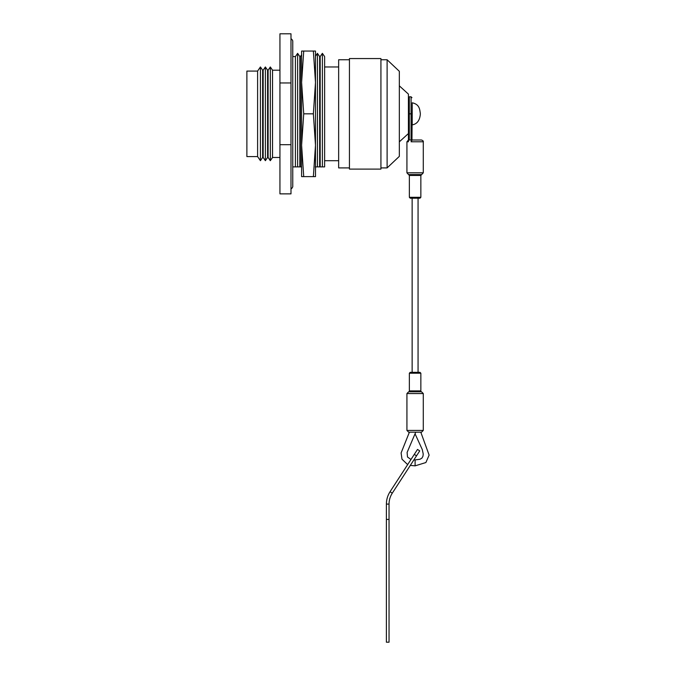 <?xml version="1.0" encoding="UTF-8"?>
<svg xmlns="http://www.w3.org/2000/svg" width="676" height="676" viewBox="0 0 676 676"><rect width="100%" height="100%" fill="white"/><g stroke="black" fill="none" stroke-linecap="round" stroke-linejoin="round"><path stroke-width="1.01" d="M324.624 56.573L324.624 166.896L320.179 166.896L322.384 166.896L322.384 53.345L324.624 56.573M319.647 56.573L320.179 56.573L320.179 166.896L315.227 166.896L317.433 166.896L317.433 53.345L319.647 56.573L319.647 166.896M301.606 166.896L300.372 166.896L301.606 166.896M299.84 56.573L300.372 56.573L300.372 166.896L295.412 166.896L297.626 166.896L297.626 53.345L299.84 56.573L299.84 166.896M292.759 56.573L295.412 56.573L295.412 166.896L292.759 166.896M257.598 71.073L246.884 71.073L246.884 156.595L257.598 156.595L260.421 160.702L260.421 66.966L257.598 71.073L257.598 156.595M260.421 66.966L262.626 70.194L262.626 157.474L260.421 160.702M263.158 113.83L263.158 157.474L265.372 160.702L265.372 66.966L263.158 70.194L263.158 113.83M265.372 66.966L267.578 70.194L267.578 157.474L265.372 160.702M268.11 113.83L268.11 157.474L270.324 160.702L270.324 66.966L268.11 70.194L268.11 113.83M270.324 66.966L272.529 70.194L272.529 157.474L270.324 160.702M279.94 144.706L279.94 193.868L290.993 193.868L290.993 82.962L279.94 82.962L279.94 144.706L290.993 144.706M290.993 82.962L290.993 33.8L279.94 33.8L279.94 82.962M313.368 176.622L315.489 145.23L313.368 113.83L315.489 82.438L313.368 51.046L315.489 51.046L315.489 176.622L301.606 176.622L301.606 145.23L303.727 176.622M313.368 51.046L301.606 51.046L301.606 145.23L303.727 113.83L313.368 113.83M303.727 51.046L301.606 82.438L303.727 113.83M349.441 59.758L338.651 59.758L338.651 167.91L349.441 167.91M349.441 58.558L349.441 169.101L380.926 169.101L380.926 58.558L349.441 58.558M380.926 59.758L387.111 59.758L387.111 167.91L380.926 167.91M387.111 59.758L399.33 71.293L399.33 156.367L387.111 167.91M399.33 85.844L408.422 94.116L408.422 140L408.422 113.686L409.31 113.83L409.31 140L408.422 140L408.422 141.774L406.927 141.774L408.422 140.025M418.064 372.324L418.064 198.195L412.14 198.195L412.14 372.324M411.718 140L411.059 141.774L411.718 140L409.31 140M412.208 107.864L411.963 140.304L411.059 141.774L423.286 141.774C423.556 141.191 422.973 140.6 421.511 140L411.963 140M411.076 140L411.076 113.83L409.31 113.83L409.31 96.812L408.422 97.69M409.352 197.308L420.852 197.308L419.965 198.195L410.239 198.195L409.352 197.308L409.352 175.456L408.541 174.577L421.663 174.577L423.286 172.811L423.286 141.774M409.352 373.203L410.239 372.324L419.965 372.324L420.852 373.203L409.352 373.203L409.352 390.897L410.239 391.776M410.307 465.409L415.106 465.848L425.888 462.536L429.116 455.092L420.793 432.192M409.394 432.192L401.096 452.962L401.992 459.198L407.653 464.615M409.31 96.812L411.076 96.812L411.076 113.83L411.963 113.686M423.286 172.811L406.927 172.811L408.541 174.577M406.927 430.426L423.286 430.426L421.511 432.192L408.693 432.192L406.927 430.426L406.927 393.55L408.693 391.776L421.511 391.776L423.286 393.55L406.927 393.55M412.208 124.883L412.208 102.786C419.585 104.374 419.737 109.326 420.362 113.83C419.864 120.353 417.143 124.038 412.208 124.883M386.385 519.43L389.038 519.43L389.038 642.2L386.385 642.2L386.385 504.093C386.647 499.801 386.647 499.801 386.385 504.076C386.418 499.606 387.635 495.483 390.044 491.731L417.506 449.439L419.737 450.884L392.274 493.176L390.044 491.731M389.038 519.43L389.038 504.093C389.063 500.13 390.145 496.497 392.274 493.176M406.851 465.857L412.867 456.587M389.038 504.093L386.385 504.093M409.073 467.302L415.089 458.032M420.852 197.308L420.852 175.456L409.352 175.456M409.352 390.897L420.852 390.897L420.852 373.203M413.881 459.891L415.106 459.925L415.106 465.848M414.303 454.373L416.526 455.818M324.624 160.702L338.651 160.702M324.624 66.966L338.651 66.966M320.179 56.573L322.384 53.345M315.489 56.184L317.433 53.345M300.372 56.573L301.606 54.764M295.412 56.573L297.626 53.345M290.993 39.107C291.44 38.76 292.032 39.343 292.759 40.873L292.759 186.796C292.032 188.317 291.44 188.908 290.993 188.562M292.759 177.146L292.759 186.796M262.626 157.474L263.158 157.474M262.626 70.194L263.158 70.194M267.578 157.474L268.11 157.474M267.578 70.194L268.11 70.194M272.529 157.474L279.94 157.474M272.529 70.194L279.94 70.194M408.422 133.552L399.33 141.825M406.927 172.811L406.927 141.774M415.106 459.925L419.999 459.249L421.892 458.159L422.973 456.232L423.218 453.976L422.263 449.523L415.098 433.899M415.732 432.192L407.104 452.438L407.501 457.01L410.983 459.486M411.076 96.812L411.963 97.69M420.852 390.897L419.965 391.776M421.663 174.577L420.852 175.456M423.286 430.426L423.286 393.55"/></g></svg>

